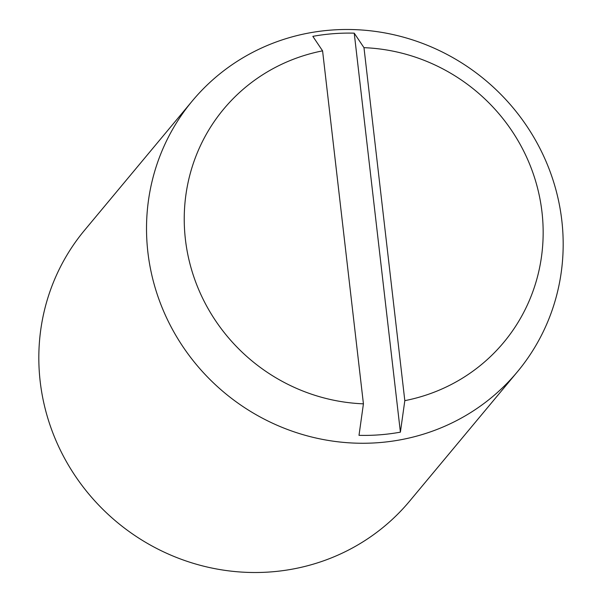 <?xml version="1.0" encoding="UTF-8"?>
<svg xmlns="http://www.w3.org/2000/svg" width="602" height="602" viewBox="0 0 602 602"><rect width="100%" height="100%" fill="white"/><g stroke="black" fill="none" stroke-linecap="round" stroke-linejoin="round"><path stroke-width="0.9" d="M192.309 100.94L84.611 230.19A211.565 203.574 39.8 0 0 64.813 458.769A211.565 203.574 39.8 0 0 271.02 571.9A211.565 203.574 39.8 0 0 409.691 501.06L517.389 371.81A211.565 203.574 39.8 0 0 537.187 143.231A211.565 203.574 39.8 0 0 330.98 30.1A211.565 203.574 39.8 0 0 192.309 100.94A211.565 203.574 39.8 0 0 172.511 329.52A211.565 203.574 39.8 0 0 378.718 442.651A211.565 203.574 39.8 0 0 517.389 371.81M404.815 400.654L400.398 432.153A205.703 197.93 -140.2 0 1 379.824 434.81A205.703 197.93 -140.2 0 1 359.003 435.336L363.427 403.837L322.582 50.854L312.837 36.346A205.703 197.93 -140.2 0 1 333.41 33.689A205.703 197.93 -140.2 0 1 354.232 33.163L363.977 47.671L404.815 400.654A182.255 175.37 39.8 0 0 541.981 212.054A182.255 175.37 39.8 0 0 363.977 47.671M400.398 432.153L354.232 33.163M322.582 50.854A182.255 175.37 39.8 0 0 185.416 239.453A182.255 175.37 39.8 0 0 363.427 403.837"/></g></svg>
